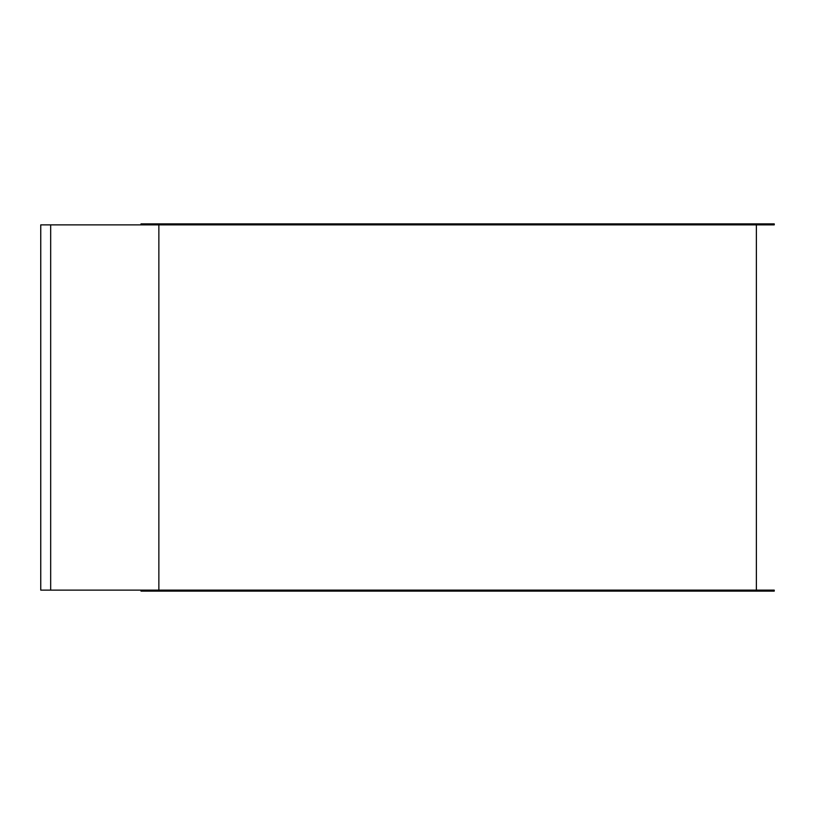 <?xml version="1.0" encoding="UTF-8"?>
<svg xmlns="http://www.w3.org/2000/svg" width="815" height="815" viewBox="0 0 815 815"><rect width="100%" height="100%" fill="white"/><g stroke="black" fill="none" stroke-linecap="round" stroke-linejoin="round"><path stroke-width="1.22" d="M756.381 590.131L756.381 224.869L756.381 590.131M158.864 590.131L158.864 224.869L158.864 590.131M774.25 591.12L140.995 591.12L140.995 590.131L140.995 591.12L774.25 591.12L774.25 590.131L50.673 590.131L774.25 590.131L774.25 591.12M774.25 223.881L140.995 223.881L140.995 224.869L774.25 224.869L774.25 223.881L774.25 224.869L140.995 224.869L140.995 223.881L774.25 223.881M140.995 224.869L50.673 224.869L140.995 224.869M40.75 590.131L40.75 224.869L50.673 224.869L40.75 224.869L40.75 590.131L50.673 590.131L40.75 590.131M50.673 590.131L50.673 224.869L50.673 590.131"/></g></svg>
